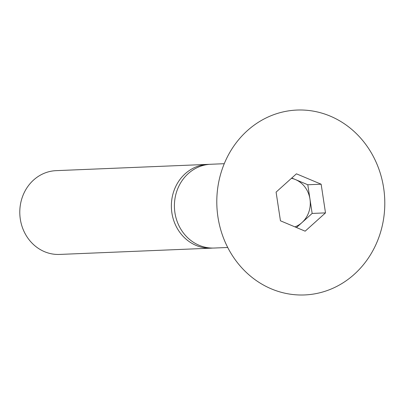 <?xml version="1.0" encoding="UTF-8"?>
<svg xmlns="http://www.w3.org/2000/svg" width="405" height="405" viewBox="0 0 405 405"><rect width="100%" height="100%" fill="white"/><g stroke="black" fill="none" stroke-linecap="round" stroke-linejoin="round"><path stroke-width="0.61" d="M212.681 248.068A41.923 38.06 -92.4 0 1 211.162 248.164A41.923 38.06 -92.4 0 1 196.101 245.425A41.923 38.06 -92.4 0 1 171.826 199.427A41.923 38.06 -92.4 0 1 207.699 164.384A41.923 38.06 -92.4 0 1 209.223 164.359M207.699 164.384L56.123 170.652A41.923 38.06 87.6 0 0 20.25 205.694A41.923 38.06 87.6 0 0 44.525 251.687A41.923 38.06 87.6 0 0 59.586 254.431L211.162 248.164M227.721 247.48L214.204 248.037A41.923 38.06 -92.4 0 1 199.149 245.298A41.923 38.06 -92.4 0 1 174.869 199.3A41.923 38.06 -92.4 0 1 210.742 164.263L224.259 163.701M271.385 288.892A92.522 83.992 -92.4 0 1 222.107 169.422A92.522 83.992 -92.4 0 1 330.207 116.108A92.522 83.992 -92.4 0 1 379.485 235.578A92.522 83.992 -92.4 0 1 271.385 288.892M321.145 184.204L325.498 212.883L305.152 231.179L280.447 220.796L276.094 192.117L296.44 173.821L321.145 184.204L307.79 184.756L309.967 199.098A25.156 22.837 87.6 0 0 295.437 179.562L291.767 178.023M325.498 212.883L312.149 213.435L309.967 199.098A25.156 22.837 -92.4 0 1 301.973 222.583A25.156 22.837 -92.4 0 1 294.921 226.881M307.79 184.756L295.437 179.562A25.156 22.837 87.6 0 0 291.433 178.321M312.149 213.435L296.47 227.529"/></g></svg>
